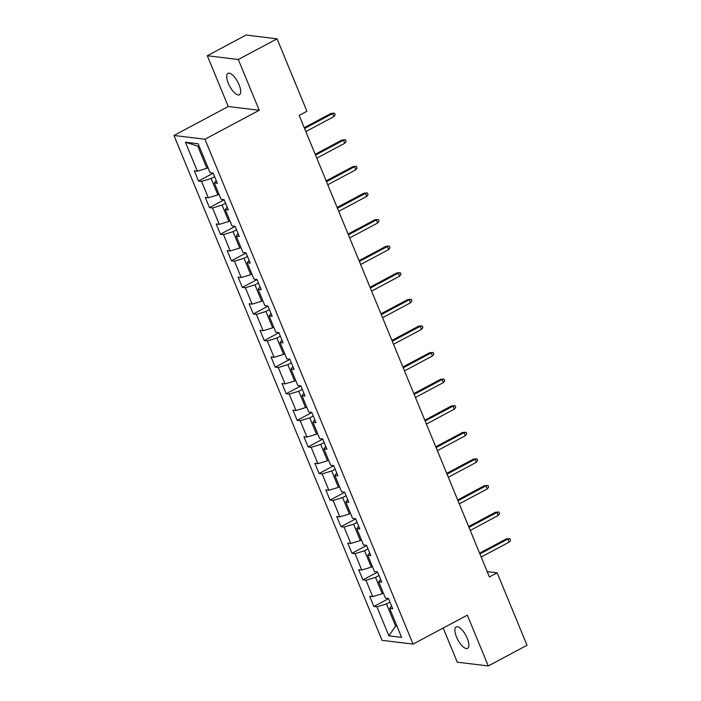 <?xml version="1.0" encoding="UTF-8"?>
<svg xmlns="http://www.w3.org/2000/svg" width="701" height="701" viewBox="0 0 701 701"><rect width="100%" height="100%" fill="white"/><g stroke="black" fill="none" stroke-linecap="round" stroke-linejoin="round"><path stroke-width="1.05" d="M467.234 638.296A12.145 4.574 -118.1 0 0 456.167 626.931A12.145 4.574 -118.1 0 0 456.517 636.999A12.145 4.574 -118.1 0 0 467.593 648.364A12.145 4.574 -118.1 0 0 467.234 638.296M239.05 84.681A12.145 4.574 -118.1 0 0 227.983 73.316A12.145 4.574 -118.1 0 0 228.333 83.384A12.145 4.574 -118.1 0 0 239.409 94.749A12.145 4.574 -118.1 0 0 239.05 84.681M443.198 628.026L457.271 662.182L488.264 665.95L527.029 645.27L497.175 572.831L487.213 571.622M173.971 135.468L382.063 640.337L413.047 644.105L204.955 139.236L173.971 135.468L228.246 106.526L259.23 110.285L238.296 59.497L207.312 55.73L228.246 106.526M207.312 55.73L246.077 35.05L277.07 38.818L238.296 59.497M391.544 605.936L389.66 608.398L392.718 608.766L388.503 598.54L385.445 598.172L378.698 581.804L381.756 582.18L377.541 571.955L374.483 571.578L367.736 555.218L370.794 555.586L366.579 545.36L363.521 544.992L356.783 528.624L359.832 529.001L355.617 518.766L352.568 518.398L345.821 502.039L348.879 502.407L344.664 492.181L341.606 491.813L334.859 475.444L337.917 475.821L333.702 465.587L330.644 465.219L323.897 448.859L326.955 449.227L322.74 439.001L319.682 438.633L312.944 422.265L315.993 422.642L311.779 412.407L308.729 412.039L301.982 395.679L305.04 396.047L300.825 385.822L297.767 385.454L291.02 369.085L294.078 369.462L289.863 359.227L286.805 358.859L280.058 342.5L283.116 342.868L278.902 332.642L275.844 332.265L269.105 315.906L272.163 316.282L267.94 306.048L264.89 305.68L258.143 289.32L261.201 289.688L256.987 279.462L253.928 279.086L247.181 262.726L250.239 263.094L246.025 252.868L242.967 252.5L236.219 236.141L239.278 236.509L235.063 226.283L232.005 225.906L225.266 209.546L228.324 209.914L224.11 199.689L221.052 199.321L214.304 182.961L217.363 183.329L213.148 173.103L210.09 172.726L198.146 143.758L185.414 142.207L197.778 146.123L206.909 168.284L208.013 167.697M389.66 608.398L401.603 637.375L388.871 635.825L376.928 606.847L373.87 606.479L388.547 598.654M185.414 142.207L197.358 171.184L194.3 170.807L198.514 181.042L201.573 181.41L208.32 197.77L205.262 197.402L209.476 207.627L212.534 207.995L219.282 224.364L216.223 223.987L220.438 234.222L223.496 234.59L230.235 250.949L227.185 250.581L231.4 260.807L234.458 261.175L241.197 277.543L238.138 277.167L242.353 287.401L245.411 287.769L252.158 304.129L249.1 303.761L253.315 313.987L256.373 314.363L263.12 330.723L260.062 330.355L264.277 340.581L267.335 340.949L274.073 357.308L271.024 356.94L275.239 367.166L278.288 367.543L285.035 383.903L281.977 383.535L286.192 393.76L289.25 394.128L295.997 410.488L292.939 410.12L297.154 420.346L300.212 420.723L306.959 437.082L303.901 436.714L308.116 446.94L311.174 447.308L317.912 463.668L314.863 463.3L319.078 473.525L322.127 473.902L328.874 490.262L325.816 489.894L330.031 500.12L333.089 500.488L339.836 516.856L336.778 516.479L340.993 526.705L344.051 527.082L350.798 543.441L347.74 543.073L351.955 553.299L355.013 553.667L361.751 570.036L358.693 569.659L362.916 579.885L365.966 580.262L372.713 596.621L369.655 596.253L373.87 606.479M277.07 38.818L306.924 111.257L299.169 115.393L489.421 576.967L497.175 572.831M383.368 593.134L382.264 593.721L375.526 577.361L379.004 575.503M380.59 579.341L378.698 581.804M372.713 596.621L382.264 593.721M365.966 580.262L375.526 577.361M372.406 566.539L371.311 567.127L364.564 550.767L368.043 548.909M369.629 552.756L367.736 555.218M361.751 570.036L371.311 567.127M355.013 553.667L364.564 550.767M361.444 539.954L360.349 540.541L353.602 524.182L357.081 522.324M358.667 526.162L356.783 528.624M350.798 543.441L360.349 540.541M344.051 527.082L353.602 524.182M350.491 513.36L349.387 513.947L342.64 497.587L346.128 495.73M347.705 499.576L345.821 502.039M339.836 516.856L349.387 513.947M333.089 500.488L342.64 497.587M339.529 486.774L338.425 487.361L331.687 470.993L335.166 469.144M336.752 472.982L334.859 475.444M328.874 490.262L338.425 487.361M322.127 473.902L331.687 470.993M328.567 460.18L327.472 460.767L320.725 444.408L324.204 442.55M325.79 446.397L323.897 448.859M317.912 463.668L327.472 460.767M311.174 447.308L320.725 444.408M317.606 433.595L316.51 434.182L309.763 417.814L313.242 415.965M314.828 419.803L312.944 422.265M306.959 437.082L316.51 434.182M300.212 420.723L309.763 417.814M306.652 407.001L305.548 407.588L298.801 391.228L302.289 389.37M303.875 393.217L301.982 395.679M295.997 410.488L305.548 407.588M289.25 394.128L298.801 391.228M295.691 380.415L294.586 381.002L287.848 364.634L291.327 362.785M292.913 366.623L291.02 369.085M285.035 383.903L294.586 381.002M278.288 367.543L287.848 364.634M284.729 353.821L283.633 354.408L276.886 338.048L280.365 336.191M281.951 340.038L280.058 342.5M274.073 357.308L283.633 354.408M267.335 340.949L276.886 338.048M273.767 327.236L272.671 327.823L265.924 311.454L269.403 309.605M270.989 313.443L269.105 315.906M263.12 330.723L272.671 327.823M256.373 314.363L265.924 311.454M262.814 300.641L261.71 301.228L254.962 284.869L258.45 283.011M260.036 286.858L258.143 289.32M252.158 304.129L261.71 301.228M245.411 287.769L254.962 284.869M251.852 274.056L250.748 274.643L244.009 258.275L247.488 256.417M249.074 260.264L247.181 262.726M241.197 277.543L250.748 274.643M234.458 261.175L244.009 258.275M240.89 247.462L239.795 248.049L233.047 231.689L236.526 229.832M238.112 233.678L236.219 236.141M230.235 250.949L239.795 248.049M223.496 234.59L233.047 231.689M229.937 220.876L228.833 221.463L222.086 205.095L225.573 203.237M227.15 207.084L225.266 209.546M219.282 224.364L228.833 221.463M212.534 207.995L222.086 205.095M218.975 194.282L217.871 194.869L211.132 178.51L214.611 176.652M216.197 180.499L214.304 182.961M208.32 197.77L217.871 194.869M201.573 181.41L211.132 178.51M197.358 171.184L206.909 168.284M488.264 665.95L467.322 615.154L413.047 644.105M259.23 110.285L204.955 139.236M199.189 146.299L197.778 146.123M396.713 625.52L395.618 626.107L397.029 626.273M389.966 602.089L386.479 603.947L395.618 626.107L388.871 635.825M376.928 606.847L386.479 603.947M198.514 181.042L213.192 173.208M209.476 207.627L224.154 199.803M220.438 234.222L235.107 226.388M231.4 260.807L246.069 252.982M242.353 287.401L257.03 279.568M253.315 313.987L267.992 306.162M264.277 340.581L278.945 332.747M275.239 367.166L289.907 359.341M286.192 393.76L300.869 385.936M297.154 420.346L311.831 412.521M308.116 446.94L322.784 439.115M319.078 473.525L333.746 465.701M330.031 500.12L344.708 492.295M340.993 526.705L355.67 518.88M351.955 553.299L366.623 545.474M362.916 579.885L377.585 572.06M304.576 128.511L332.528 113.597L331.021 113.413L334.491 113.168L332.528 113.597L333.79 116.673L305.838 131.578M331.021 113.413L304.243 127.696M334.491 113.168L335.192 114.868L333.79 116.673M315.538 155.096L343.49 140.191L341.983 140.007L345.453 139.753L343.49 140.191L344.752 143.258L316.799 158.163M341.983 140.007L315.205 154.29M345.453 139.753L346.154 141.462L344.752 143.258M326.5 181.69L354.452 166.777L352.936 166.601L356.406 166.347L354.452 166.777L355.714 169.852L327.761 184.757M352.936 166.601L326.167 180.876M356.406 166.347L357.116 168.047L355.714 169.852M337.453 208.276L365.405 193.371L363.898 193.187L367.368 192.933L365.405 193.371L366.676 196.438L338.723 211.343M363.898 193.187L337.12 207.47M367.368 192.933L368.069 194.641L366.676 196.438M348.415 234.87L376.367 219.956L374.86 219.781L378.33 219.527L376.367 219.956L377.629 223.032L349.676 237.937M374.86 219.781L348.082 234.055M378.33 219.527L379.031 221.227L377.629 223.032M359.376 261.455L387.329 246.55L385.822 246.366L389.292 246.112L387.329 246.55L388.591 249.617L360.638 264.531M385.822 246.366L359.043 260.649M389.292 246.112L389.993 247.821L388.591 249.617M370.338 288.05L398.282 273.136L396.775 272.961L400.245 272.707L398.282 273.136L399.552 276.212L371.6 291.117M396.775 272.961L370.005 287.244M400.245 272.707L400.954 274.406L399.552 276.212M381.291 314.635L409.244 299.73L407.737 299.546L411.207 299.292L409.244 299.73L410.514 302.797L382.562 317.711M407.737 299.546L380.958 313.829M411.207 299.292L411.908 301.001L410.514 302.797M392.253 341.229L420.206 326.324L418.699 326.14L422.168 325.886L420.206 326.324L421.467 329.391L393.515 344.296M418.699 326.14L391.92 340.423M422.168 325.886L422.869 327.586L421.467 329.391M403.215 367.815L431.168 352.91L429.66 352.726L433.13 352.472L431.168 352.91L432.429 355.977L404.477 370.89M429.66 352.726L402.882 367.009M433.13 352.472L433.831 354.18L432.429 355.977M414.177 394.409L442.121 379.504L440.614 379.32L444.084 379.066L442.121 379.504L443.391 382.571L415.439 397.476M440.614 379.32L413.835 393.603M444.084 379.066L444.784 380.774L443.391 382.571M425.13 420.994L453.083 406.089L451.575 405.905L455.045 405.66L453.083 406.089L454.344 409.156L426.401 424.07M451.575 405.905L424.797 420.188M455.045 405.66L455.746 407.36L454.344 409.156M436.092 447.589L464.044 432.683L462.537 432.499L466.007 432.245L464.044 432.683L465.306 435.75L437.354 450.655M462.537 432.499L435.759 446.782M466.007 432.245L466.708 433.954L465.306 435.75M447.054 474.174L475.006 459.269L473.499 459.085L476.969 458.84L475.006 459.269L476.268 462.336L448.316 477.25M473.499 459.085L446.721 473.368M476.969 458.84L477.67 460.539L476.268 462.336M458.007 500.768L485.959 485.863L484.452 485.679L487.922 485.425L485.959 485.863L487.23 488.93L459.278 503.835M484.452 485.679L457.674 499.962M487.922 485.425L488.623 487.134L487.23 488.93M468.969 527.362L496.921 512.449L495.414 512.265L498.884 512.019L496.921 512.449L498.183 515.515L470.24 530.429M495.414 512.265L468.636 526.547M498.884 512.019L499.585 513.719L498.183 515.515M479.931 553.948L507.883 539.043L506.376 538.859L509.846 538.605L507.883 539.043L509.145 542.11L481.193 557.015M506.376 538.859L479.598 553.142M509.846 538.605L510.547 540.313L509.145 542.11"/></g></svg>
